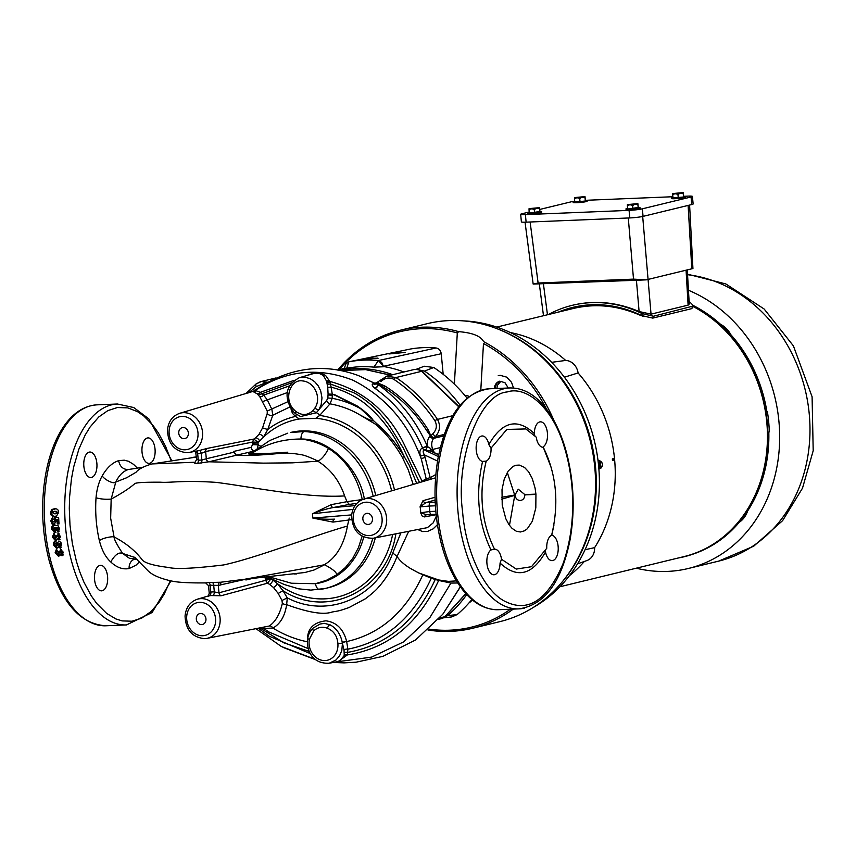 <?xml version="1.0" encoding="UTF-8"?>
<svg xmlns="http://www.w3.org/2000/svg" width="856" height="856" viewBox="0 0 856 856"><rect width="100%" height="100%" fill="white"/><g stroke="black" fill="none" stroke-linecap="round" stroke-linejoin="round"><path stroke-width="1.28" d="M58.112 528.462L55.897 527.617L56.87 529.639L54.517 532.657L51.381 528.302L52.002 526.365L53.329 525.381L58.101 525.755L59.578 528.826L58.015 532.314A112.222 59.011 -100.5 0 1 57.48 529.811L58.112 528.462M57.587 527.917L55.897 527.617M54.752 525.06L52.847 526.536L52.494 528.976L55.94 532.282M58.679 527.66L59.31 528.591L58.572 529.511L59.011 531.587M54.377 527.703L55.993 527.713M56.475 528.366L55.287 529.96M54.196 530.26L55.437 528.976L54.024 527.778L52.783 529.136L54.196 530.26L55.79 529.885M55.437 528.976L56.528 528.708M55.597 532.314L54.517 532.657L55.447 532.507M52.494 528.976L51.413 529.254M59.31 528.591L58.219 528.858M58.572 529.511L57.48 529.811M54.709 516.361C51.938 516.478 50.525 515.259 50.45 512.712L51.67 509.555L54.538 508.721C57.224 508.603 58.583 509.844 58.625 512.444L56.539 516.018L54.549 516.361M56.068 508.828L55.533 508.742M53.553 521.978L54.838 520.619L54.377 517.142A4303.433 366.507 5.5 0 0 58.668 517.773A110.552 57.106 87.7 0 0 59.032 523.893L57.277 523.968A110.552 57.106 -92.3 0 1 57.01 519.827L55.811 519.656L56.25 521.325L53.939 524.546L52.12 524.086L50.761 520.865L52.762 516.864A111.868 57.534 80.4 0 0 53.126 519.464L52.098 520.79L53.553 521.978L54.87 521.818L53.949 521.925M57.331 551.446L56.421 552.741L57.866 553.864L58.443 551.81L60.048 551.874L61.268 553.308L61.857 552.355L60.551 551.317A114.008 52.89 -81.5 0 1 60.455 548.953L63.226 552.355L61.953 555.737L60.006 554.538L58.55 556.336L55.094 552.848L56.528 548.974A112.446 61.332 79.2 0 0 57.331 551.446L57.791 550.986M61.268 553.308L62.285 552.559M62.863 555.448L61.953 555.737L63.258 554.913M59.92 555.341L58.55 556.336L59.867 555.501M57.866 553.864L59.535 552.912M61.686 544.47L60.209 548.086L58.326 546.995L56.667 548.525L53.543 545.005L53.489 542.758L54.656 541.292L57.555 542.597L59.043 541.292L60.83 542.297L61.686 544.47M54.666 535.642L53.65 536.969L54.998 538.114L55.747 536.027L57.331 536.091L58.433 537.547L59.096 536.584L57.887 535.514L57.973 533.106L60.466 536.573L58.925 540.029L57.085 538.809L55.49 540.639L52.312 537.076L54.056 533.128A112.521 59.588 78.8 0 0 54.666 535.642L55.512 535.321M54.998 538.114L56.571 537.557M58.433 537.547L60.166 536.156L59.503 537.108L60.166 536.156L58.968 535.118L57.887 535.514M171.136 460.646L165.55 446.286L158.274 432.783L152.593 424.876L143.776 415.963L137.484 411.64L127.854 407.895L117.422 407.52L107.845 410.613L98.772 416.968L90.083 427.026L85.183 435.019L78.88 449.143L73.712 466.841L71.455 478.825L69.614 496.694L69.293 508.464L69.978 524.953L72.353 543.496L76.387 561.258L79.736 571.755L83.899 582.091L91.25 595.819L96.739 603.512L106.679 613.431L115.945 618.963L122.119 620.9L131.963 621.221L141.582 618.192L151.084 611.505L159.152 602.207L164.181 594.128L170.28 580.764M155.032 449.068A12.754 6.591 -92.3 0 1 149.051 463.396A12.754 6.591 -92.3 0 1 142.043 452.225A12.754 6.591 -92.3 0 1 148.013 437.898A12.754 6.591 -92.3 0 1 155.032 449.068M96.856 463.203A12.754 6.591 -92.3 0 1 90.875 477.53A12.754 6.591 -92.3 0 1 83.867 466.36A12.754 6.591 -92.3 0 1 89.837 452.032A12.754 6.591 -92.3 0 1 96.856 463.203M107.567 576.516A12.754 6.591 -92.3 0 1 101.586 590.833A12.754 6.591 -92.3 0 1 94.577 579.673A12.754 6.591 -92.3 0 1 100.548 565.345A12.754 6.591 -92.3 0 1 107.567 576.516M135.205 559.032L129.406 558.283L122.611 553.425C116.758 544.384 113.912 538.884 114.062 536.915L110.659 518.212L111.162 499.091C105.705 499.551 100.655 499.112 96.032 497.775C96.824 488.915 98.943 481.511 102.388 475.594C102.014 477.841 113.591 485.052 115.806 482.024L126.752 477.712L136.008 472.277C138.511 469.099 143.851 466.317 152.015 463.931L194.654 462.251C193.445 462.914 194.387 463.299 197.479 463.396L208.864 461.791L263.637 463.128L292.281 462.85L317.833 461.202C330.534 469.109 339.468 480.676 344.626 495.902L346.969 501.691L331.112 504.666L312.44 513.771L312.847 518.073L332.995 522.085L351.666 519.635M392.615 534.572A91.121 77.618 76.3 0 1 277.515 583.76L282.962 590.704L278.2 593.443L273.439 587.462A3.745 1.081 133.9 0 0 277.515 583.76L272.936 580.154A26.194 19.795 -115.8 0 0 270.86 578.988L267.479 583.214L221.062 595.755L212.769 595.605A20.705 17.634 -103.7 0 0 209.677 595.723A3.285 1.712 81.8 0 0 210.747 592.106L210.095 585.215L208.982 585.836M207.623 596.183C208.254 596.418 208.789 595.391 209.228 593.101L208.522 585.665L205.675 582.904C189.123 583.064 177.759 582.433 171.585 581.01C159.826 578.453 151.812 574.879 147.532 570.278L134.574 557.202M221.062 595.755A3.285 2.739 75 0 1 218.986 592.791L218.291 585.408L210.095 585.215A3.082 1.584 88.6 0 0 208.693 582.54L206.178 582.872M271.352 578.795A91.121 77.618 76.3 0 0 272.936 580.154A3.745 1.573 -57.8 0 1 269.469 584.338A22.738 16.767 -117.2 0 0 267.479 583.214L265.574 580.325L218.986 592.791L214.332 591.956A23.989 20.426 76.3 0 0 210.747 592.106L209.677 593.176M348.788 519.956L347.45 526.012C341.576 558.583 323.418 564.318 324.574 564.757L244.559 579.287L220.613 582.24L208.693 582.54M245.897 579.095L245.907 579.983L245.833 579.202L218.291 585.408A3.082 2.589 84.2 0 1 220.57 582.24M270.785 578.528A89.719 73.06 -114.9 0 0 270.86 578.988L265.574 580.325L265.403 579.287A3.745 0.706 -9.2 0 1 270.218 578.271M295.149 573.884L294.057 574.012M294.806 573.927L296.668 573.916M362.12 536.273L358.418 547.68L352.758 558.347L345.428 567.496L336.665 574.825C336.793 572.439 332.759 569.08 324.574 564.757L314.024 570.021L304.982 572.482L243.125 579.491M336.665 574.825L326.521 580.25L315.457 583.706L291.425 583.225L267.875 576.505M363.736 537.087A73.188 62.338 76.3 0 1 315.457 583.706A6.698 3.499 82 0 0 319.791 589.506A6.698 3.499 82 0 0 319.973 589.474A79.886 68.041 76.3 0 0 325.548 588.404L328.19 587.762A79.886 68.041 -103.7 0 0 375.335 537.868M265.403 579.287A17.323 9.33 -92.2 0 0 265.135 577.853A3.745 0.974 168 0 1 267.307 576.976M395.846 533.962C387.18 590.019 328.073 619.723 282.972 590.704L287.284 597.884L281.977 600.484L282.352 603.352C279.837 614.233 275.461 621.788 269.244 626.025L206.852 638.394A20.17 17.184 76.3 0 1 204.691 638.64M400.811 533.02L392.765 552.997C376.79 598.376 327.302 618.877 287.284 597.884L286.653 604.657A3.745 1.263 11.2 0 1 282.352 603.352M344.626 495.902C306.02 498.385 249.492 486.454 215.894 482.356C182.596 480.12 170.547 482.945 160.575 482.206C144.953 482.11 136.382 482.57 134.852 483.587C129.652 488.177 121.755 493.345 111.162 499.091L115.806 482.024C118.92 475.422 123.071 471.26 128.25 469.548L142.631 467.258M362.249 499.647A3.146 1.626 87.7 0 0 362.249 499.572L346.958 501.637M362.452 499.562L362.249 499.572C357.498 477.027 346.231 459.95 328.437 448.341A13.396 5.307 -58.2 0 1 317.833 461.202C318.935 461.341 304.832 454.771 300.798 454.686C295.149 453.541 288.996 453.038 282.33 453.188C249.535 456.28 241.809 455.392 236.01 455.339L233.731 451.433L236.406 455.232L254.072 451.091M199.223 450.556A3.285 1.712 -98.2 0 1 201.235 453.413L205.633 451.529L206.317 458.784A3.082 2.579 -103.5 0 0 209.131 461.737A6.463 0.674 -4.3 0 1 208.864 461.791A3.082 2.45 77.8 0 1 206.178 458.805L201.866 460.036A3.082 1.594 -92 0 1 201.01 463.235M195.093 462.187L195.093 462.187A3.082 2.664 75.5 0 1 194.633 462.261A3.082 2.664 -104.2 0 0 195.093 462.187L196.591 459.512L195.585 451.251M196.998 459.084L198.282 460.196A3.082 1.594 -93.3 0 1 197.479 463.396M152.015 463.931L196.366 457.061M233.806 452.214L206.178 458.805M233.731 451.433L251.204 447.335A3.745 3.146 -103.2 0 0 254.307 450.919M260.812 446.276L258.202 444.82L257.196 448.854M252.541 444.649A17.323 9.33 -92.2 0 0 252.531 443.13L257.956 442.98A18.779 9.684 77.2 0 1 258.202 444.82L252.541 444.649L251.204 447.335M251.236 452.995L250.262 453.231C247.94 453.755 247.973 454.055 250.348 454.108L283.892 452.899C259.336 455.103 243.511 455.884 236.406 455.232M199.063 450.577L207.141 448.426A3.285 2.75 -101.3 0 0 205.633 451.529L252.499 442.081L253.847 439.064A22.738 17.505 -84.8 0 0 255.548 437.865A3.745 1.915 -128.4 0 1 259.7 441A91.121 77.618 76.3 0 0 257.956 442.98L257.934 442.242A26.194 20.533 -86.9 0 0 259.7 441L263.712 436.902L267.746 429.519L272.786 415.235L271.866 409.35L267.211 399.699L263.584 395.119L260.256 392.348L256.126 390.743L253.29 391.631M296.144 414.186A3.349 1.53 -49.4 0 1 295.523 416.433L299.311 418.98L315.821 418.306A91.121 77.618 76.3 0 1 391.631 490.83M413.213 484.432L408.162 469.57L402.395 457.489C395.151 444.692 386.302 433.692 375.87 424.469L359.156 414.465C350.329 409.318 340.624 405.776 330.031 403.85L319.641 415.449L315.821 418.306M416.712 483.394L409.179 465.247L404.192 456.558C396.681 444.05 387.661 433.19 377.143 423.988C378.844 426.181 378.427 426.341 375.87 424.469M404.192 456.558L402.395 457.489M377.143 423.988L358.183 406.482L335.124 394.905L332.289 394.209L330.577 384.055M404.053 456.13L400.448 448.737C391.823 431.039 380.032 416.016 365.073 403.636C354.898 395.889 343.684 390.411 331.433 387.233L327.741 387.297L328.083 394.038L332.278 394.209L334.953 395.237L358.097 406.611L362.644 409.874C352.993 404.16 342.839 400.298 332.192 398.308L332.289 394.209M359.156 414.465C367.32 419.012 372.082 421.141 373.441 420.82C372.381 418.573 368.786 414.914 362.644 409.874M328.083 394.038L327.837 397.997L326.703 400.394L316.303 412.763A3.349 1.22 -133 0 1 319.641 415.449A94.321 80.336 76.3 0 1 394.509 489.974M327.837 397.997L332.192 398.308L330.031 403.85A3.349 2.161 43.9 0 1 326.703 400.394M318.924 409.703A3.349 1.359 -147.6 0 1 314.901 408.023L312.921 410.602L316.303 412.763L300.595 416.53L295.245 413.512L292.367 410.687C283.507 396.253 285.786 385.275 299.204 377.753L305.357 377.282L310.257 378.737L314.644 381.68L318.197 385.821L320.679 390.839L321.995 397.922L321.128 404.813L318.924 409.703M255.548 437.865L259.026 434.313L262.567 427.925L267.746 429.519A94.321 80.336 76.3 0 1 295.523 416.433L292.388 413.266L291.008 408.954M292.891 410.762L293.191 408.911C283.464 397.826 290.976 379.09 302.157 380.877C315.136 381.84 321.631 398.436 314.901 408.023M419.547 482.549L403.24 448.009L389.587 425.924C383.82 418.092 379.379 412.699 376.255 409.757C373.312 405.947 359.873 395.515 353.293 392.54L330.577 384.044L329.935 382.332A3.349 2.054 -17.5 0 1 326.842 382.514L327.741 387.297M326.842 382.514L326.318 380.738A3.349 2.215 158 0 0 329.143 380.492L325.708 375.624L321.214 373.088L313.81 373.066L306.009 375.741M299.204 377.753L313.061 373.687L318.828 373.227L323.365 375.463L326.318 380.738M329.935 382.332L329.528 381.348L326.585 381.551M329.143 380.492L329.528 381.348C363.725 390.454 388.87 412.014 404.974 446.04L422.072 481.179L420.981 482.131M422.372 481.714L422.072 481.179M426.513 480.494A3.146 1.883 64.1 0 1 425.635 479.039L422.094 481.222M427.315 480.248L426.224 478.814L430.172 477.68A3.371 2.129 -123.6 0 1 430.268 477.937L430.515 479.296M440.316 447.592L432.836 449.411A10.047 8.56 76.3 0 1 433.628 438.368L433.971 437.908L430.29 435.683L426.663 430.493C415.16 412.485 400.94 398.147 383.98 387.479L379.058 384.044L378.234 381.733L377.453 382.471A3.349 1.434 36.6 0 0 378.299 384.74A3.766 1.883 5.4 0 0 378.48 384.815A4.013 1.519 -55.4 0 1 375.26 388.528C395.836 403.24 411.608 423.035 422.575 447.902A3.349 2.397 -100.7 0 0 424.202 449.86L424.169 449.871A3.349 2.397 79.4 0 1 422.554 447.923C419.986 449.1 419.28 451.829 420.446 456.098A134.328 101.308 80 0 1 421.205 458.634L426.224 478.814M435.565 477.841L434.581 478.097M438.358 456.548L424.169 449.871C422.81 450.524 422.864 452.182 424.351 454.846L420.446 456.098M438.743 454.579L430.75 451.144A3.349 0.835 94.6 0 1 430.408 448.416L433.981 451.882A3.349 1.177 -40.9 0 0 433.874 452.289M438.679 454.878L430.75 451.144L425.154 449.999A3.349 1.466 -70.9 0 0 427.326 446.458L430.408 448.416M422.575 447.913L427.315 446.458A30.313 28.762 76.4 0 1 427.198 445.987L422.554 447.923M379.572 380.439L380.899 381.583C384.965 377.817 389.287 377.068 393.835 379.336C409.853 389.983 423.538 403.775 434.901 420.713C437.341 425.507 436.635 429.883 432.772 433.853L435.308 436.603L444.243 434.441M432.772 433.853A4170.068 1939.247 134.6 0 0 430.825 435.747L428.032 429.53A3.349 0.653 -32.4 0 0 426.663 430.493M376.512 384.034L373.034 383.723C371.504 384.376 372.135 385.906 374.928 388.292A4.013 1.712 126.6 0 0 378.299 384.74L376.833 383.381M377.453 382.471L375.292 384.141A4.013 3.531 -100.5 0 1 373.034 383.723M376.191 383.766L374.789 383.21A4.013 2.29 -63 0 1 374.671 383.221M287.68 401.785L267.254 411.062L259.807 396.799L257.153 393.814L253.109 391.599A3.745 3.627 86.5 0 0 254.671 390.785C285.562 370.306 318.357 366.796 353.068 380.246C385.382 396.799 408.055 422.864 421.099 458.431M262.567 427.925L267.222 413.502A3.745 2.418 -158.2 0 0 272.786 415.235L289.788 407.007M252.531 443.13L252.499 442.081L257.934 442.242L253.847 439.064L207.141 448.426M196.324 451.915L197.65 453.552A3.285 1.659 93.4 0 0 196.837 451.016M191.947 457.446A5.361 3.424 -102.5 0 0 191.84 457.468L196.356 456.933M191.263 457.596L191.84 457.468A5.361 3.424 -102.5 0 0 191.733 457.489M373.665 382.643L374.789 383.21L377.368 382.579M245.854 393.674L256.051 383.98A3.349 1.584 49.7 0 1 256.404 383.809L261.305 381.541L267.35 382.193M254.542 388.228A3.563 1.926 69 0 0 254.5 388.036A141.861 119.968 80.4 0 1 256.308 386.57L262.91 383.927A3.349 2.782 -51 0 1 265.97 382.386L266.248 382.857L265.97 382.386M262.91 383.927L265.167 383.424M267.222 413.502L267.254 411.062M259.026 434.313A3.745 1.53 -142.4 0 1 263.712 436.902A91.121 77.618 76.3 0 1 299.311 418.98M199.758 450.459L189.272 452.45A20.17 17.184 76.3 0 1 187.122 452.706M253.975 390.978L254.339 390.347A3.863 3.167 60 0 0 254.435 390.111L254.264 390.604M248.508 392.883L254.5 388.036M184.094 438.668A5.607 4.783 76.3 0 1 178.829 433.767A5.607 4.783 76.3 0 1 182.242 427.647A5.607 4.783 76.3 0 1 183.045 427.529A5.607 4.783 76.3 0 1 188.309 432.43A5.607 4.783 76.3 0 1 184.896 438.55A5.607 4.783 76.3 0 1 184.094 438.668M358.504 375.613L358.696 375.688C322.851 362.366 287.744 367.566 253.355 391.278L179.76 413.288A20.17 17.184 76.3 0 1 183.334 412.688A20.17 17.184 76.3 0 1 202.337 430.729A20.17 17.184 76.3 0 1 189.272 452.45L186.983 452.717C174.581 451.39 168.086 443.857 167.476 430.108C168.311 421.559 172.398 415.952 179.76 413.288M209.131 461.737L236.01 455.339M250.262 453.231A6.698 5.703 -103.7 0 0 250.883 453.166M251.215 453.091L251.718 452.706L250.969 453.38L251.696 453.434A6.698 4.152 -91.4 0 1 250.348 454.108M283.892 452.899L282.33 453.188M375.784 495.538A79.886 68.041 -103.7 0 0 290.462 432.505L304.19 431.563A6.698 3.403 92.5 0 0 300.98 439.032C282.491 439.021 266.066 443.825 251.696 453.434C262.182 453.744 274.07 453.327 287.359 452.193M57.085 538.809L58.144 538.338L59.984 539.537M55.982 536.84L57.052 536.412L56.068 537.664M56.817 535.61L57.052 536.412M54.131 533.427L53.393 536.648L56.55 540.136M59.011 533.588A112.072 54.238 99.4 0 0 58.968 535.118M56.55 549.017L56.111 552.12L59.556 555.533M58.754 552.623L59.77 551.885L58.871 553.104M59.471 551.093L59.77 551.885M60.551 551.317L61.578 550.601L62.873 551.628M61.525 549.413L61.578 550.601M54.838 520.619L55.94 520.512L54.656 521.839M55.458 517.302A110.713 56.464 97.3 0 0 55.308 519.26L55.747 519.806L54.645 519.902M55.747 519.806L55.94 520.512M55.811 519.656L58.112 519.731A108.412 56.004 87.7 0 0 58.368 523.786L59.021 523.765M52.847 517.463L51.884 519.635L52.088 522.181L53.265 523.936L54.902 524.364M55.308 519.26L54.206 519.346M57.01 519.827L58.112 519.731M58.368 523.786L57.277 523.968M60.006 554.538L61.011 553.779L62.959 554.945M51.67 509.555L52.772 509.662L51.563 512.755L50.45 512.712M51.563 512.755C51.713 515.323 53.136 516.51 55.811 516.329M55.64 508.839L52.772 509.662M55.661 511.374L58.272 512.466L54.538 513.793C56.903 513.354 57.78 512.894 57.159 512.423L54.549 511.3L51.959 512.648L55.64 513.814M58.272 512.466L57.159 512.423M56.496 511.374L54.549 511.3M59.085 541.185L57.555 542.597M58.326 546.995L59.364 546.374L61.247 547.433M55.062 541.195L54.591 544.416L57.705 547.872M58.315 544.202L56.282 546.01L54.891 544.908L55.266 543.806L56.924 543.111L58.315 544.202L57.331 545.411M58.572 544.769L59.299 543.656L58.572 544.769L59.631 545.711L60.369 544.651L59.299 543.656L60.348 543.1L59.62 544.191L60.348 543.1L61.418 544.074L60.68 545.111M57.962 545.261L56.282 546.01M56.924 543.111L55.865 543.667L57.266 544.78M59.631 545.711L61.418 544.074M134.991 557.502L122.611 553.425C118.909 551.874 114.95 554.709 110.756 561.943C105.577 557.267 101.789 550.151 99.371 540.618C103.64 537.333 114.094 536.284 114.062 536.915C125.682 542.971 134.906 550.387 141.721 559.193C143.808 562.788 152.775 565.548 168.611 567.464C175.662 569.347 194.023 568.502 223.694 564.939C256.222 557.898 309.733 536.958 347.45 526.012M334.247 519.175A3.349 1.733 -96.9 0 0 332.995 522.085M351.656 514.895L312.847 518.073C320.508 519.121 327.73 519.474 334.493 519.143L334.354 519.153M331.112 504.666A3.146 1.605 -100 0 0 333.048 507.576C326.478 508.849 319.609 510.914 312.44 513.771L353.004 509.395M346.969 501.691L349.334 504.409L333.048 507.576L355.005 505.629M364.442 499.487C359.477 468.082 328.255 438.336 300.98 439.032C310.589 440.134 319.737 443.237 328.437 448.33M408.612 531.533L397.088 556.432C399.485 560.466 404 564.511 410.623 568.555L418.702 572.953L438.593 579.951A6.698 2.268 -75.4 0 0 438.4 580.389L450.952 583.075L457.8 582.979M438.593 579.951L448.319 581.374L456.494 580.903M418.702 572.953L431.274 578.282L438.4 580.389M437.416 524.696L433.115 528.869L427.7 531.351L422.575 531.565L418.167 529.704M436.293 516.243L433.147 522.909L427.411 527.628L373.366 538.242A20.17 17.184 76.3 0 1 371.215 538.499M338.206 661.517L347.365 654.915L347.868 649.169L346.669 641.572A19.239 7.49 -114.7 0 0 346.594 641.272C343.449 629.096 336.558 622.28 325.922 620.825C312.815 622.387 306.683 629.385 307.539 641.84C295.438 639.357 283.892 634.778 272.882 628.069C280.297 623.928 284.887 616.127 286.653 604.657C308.428 612.575 323.525 615.036 331.957 612.051C339.725 610.617 337.788 611.409 349.141 607.503L365.287 598.836C371.729 594 376.084 590.169 378.341 587.355C386.709 578.164 393.204 566.501 397.077 556.432L392.765 552.997M344.251 655.418L339.853 661.207L329.207 663.24L336.023 659.976L339.629 655.717L341.822 650.442L342.443 643.273L344.026 650.143L344.251 655.418A3.349 2.782 10.1 0 1 347.365 654.915C388.153 648.473 418.584 623.66 438.668 580.475M319.962 624.056L324.37 623.371L329.913 624.741C336.526 628.25 340.667 634.264 342.346 642.781A3.349 1.177 164 0 1 346.594 641.272M329.913 624.741A3.349 1.487 112.4 0 0 327.463 628.272C322.284 626.346 317.672 627.223 313.649 630.926A3.349 1.562 -134.7 0 1 312.996 628.133C309.925 631.375 308.181 634.778 307.764 638.33A3.349 0.813 10.3 0 0 309.358 639.346A16.788 14.306 76.3 0 0 322.659 660.425A16.788 14.306 76.3 0 0 337.906 643.712L342.411 643.102A3.349 1.22 -15.6 0 1 346.669 641.572C380.588 633.911 405.958 611.698 422.789 574.922M312.996 628.133L320.208 623.981M330.577 384.044L327.238 384.216M349.216 518.083L348.799 519.87M273.439 587.462L269.469 584.338M209.677 595.723L208.169 596.279M207.89 596.086L197.329 599.221A20.17 17.184 76.3 0 1 200.914 598.633A20.17 17.184 76.3 0 1 219.906 616.673A20.17 17.184 76.3 0 1 206.852 638.394L204.563 638.662C192.161 637.335 185.656 629.791 185.056 616.042C185.88 607.503 189.979 601.896 197.329 599.221M281.977 600.484L278.2 593.443M201.674 624.602A5.607 4.783 76.3 0 1 196.399 619.701A5.607 4.783 76.3 0 1 199.823 613.581A5.607 4.783 76.3 0 1 200.614 613.474A5.607 4.783 76.3 0 1 205.879 618.374A5.607 4.783 76.3 0 1 202.465 624.495A5.607 4.783 76.3 0 1 201.674 624.602M262.054 627.865L263.766 628.465L272.882 628.069A3.745 2.739 -117.1 0 0 269.244 626.025M212.224 582.412A3.082 1.594 87.3 0 1 213.679 585.087L214.332 591.956A3.285 1.659 -86.6 0 1 212.769 595.605M378.94 383.456L384.825 385.981A136.5 116.256 76.3 0 1 428.032 429.53M426.684 514.745A3.349 2.825 -100.6 0 0 424.523 516.917L436.731 514.584M424.523 516.917L422.308 516.2L420.745 513.044A12.423 2.953 -99.1 0 1 420.638 512.755L420.885 512.894A3.349 1.894 -16.8 0 0 420.745 513.044M435.051 497.272L422.982 500.696L420.135 506.559A13.589 2.557 91.8 0 0 420.093 506.902L429.209 506.057A28.537 24.31 76.3 0 1 429.733 511.514L420.638 512.755A21.849 18.607 -103.7 0 0 420.093 506.902L425.839 502.675L430.557 502.333A3.349 1.733 87.7 0 0 429.209 506.057L435.394 505.8M435.8 511.267L429.733 511.514A3.349 1.733 -92.3 0 0 431.574 514.445L436.089 514.263L431.702 514.424A3.349 1.733 -92.3 0 1 431.574 514.445L426.63 514.756L420.885 512.894M386.677 376.18L395.964 377.55A3.349 1.295 123.5 0 0 393.835 379.336M377.956 381.787L386.901 376.116L413.362 369.696A13.396 11.406 76.3 0 1 421.687 371.301L395.964 377.55C412.164 388.324 426.01 402.277 437.491 419.408C440.776 425.635 440.059 431.37 435.308 436.603A4429.19 1342.069 -44.8 0 0 433.971 437.908M434.57 452.621L433.981 451.882A128.571 109.504 76.3 0 0 432.836 449.411L432.002 449.668A3.349 1.338 -69.2 0 0 432.408 451.615M368.187 524.461A5.607 4.783 76.3 0 1 362.923 519.56A5.607 4.783 76.3 0 1 366.336 513.44A5.607 4.783 76.3 0 1 367.138 513.322A5.607 4.783 76.3 0 1 372.403 518.222A5.607 4.783 76.3 0 1 368.99 524.343A5.607 4.783 76.3 0 1 368.187 524.461M422.982 500.696A3.349 2.814 -106.1 0 0 425.839 502.675L435.126 500M462.593 511.556C465.268 549.648 484.015 592.48 506.431 602.025C528.676 612.436 547.487 599.788 562.884 564.093C576.088 526.879 575.457 482.955 564.232 446.821C552.837 407.702 526.408 385.478 507.127 391.973C479.628 393.867 455.21 459.437 462.593 511.556M501.53 559.278L500.054 563.045A12.754 6.591 -92.3 0 1 493.966 574.772A12.754 6.591 -92.3 0 1 487.021 564.243A12.754 6.591 -92.3 0 1 490.959 549.959L494.543 549.21A12.754 6.591 -92.3 0 1 494.64 549.21A12.754 6.591 -92.3 0 1 501.53 559.278L516.275 569.08L531.48 566.715L546.759 548.279A12.754 6.591 -92.3 0 1 551.585 535.353L551.767 535.182A12.754 6.591 -92.3 0 1 558.123 546.31A12.754 6.591 -92.3 0 1 552.141 560.637A12.754 6.591 -92.3 0 1 545.507 552.002L545.443 550.9M483.437 461.459L482.581 461.427A12.754 6.591 -92.3 0 1 476.139 448.33A12.754 6.591 -92.3 0 1 482.217 435.971A12.754 6.591 -92.3 0 1 488.851 444.585L491.023 448.159A12.754 6.591 -92.3 0 1 486.197 461.117L482.581 461.427C475.348 493.377 478.14 522.888 490.959 549.959M534.829 435.618L534.315 433.543A12.754 6.591 -92.3 0 1 540.393 421.837A12.754 6.591 -92.3 0 1 547.412 433.008A12.754 6.591 -92.3 0 1 543.41 446.639L543.26 447.249A12.754 6.591 -92.3 0 1 543.153 447.26A12.754 6.591 -92.3 0 1 536.263 437.17L525.841 428.931L506.838 429.434L491.023 448.159M551.692 468.799L543.26 447.249C556.486 474.085 559.257 503.456 551.585 535.353M486.197 461.117C478.536 493.024 481.307 522.395 494.543 549.21M535.931 494.126L535.813 507.886L532.379 521.165L527.317 528.762L524.546 530.795L520.373 531.993L516.286 531.223L512.016 528.323L508.988 524.675L505.821 518.736L502.226 505.147L502.012 489.611L504.248 479.146L508.186 471.078L512.979 466.434L515.793 465.268L519.292 465.086L524.525 467.419L528.708 471.913L532.282 478.6L535.054 487.995L535.931 494.126L524.824 494.586A5.757 4.901 76.5 0 1 524.846 494.875L535.963 494.426M501.648 497.283L514.97 494.982A5.757 4.901 -103.5 0 0 515.012 495.282C515.665 498.577 517.399 500.321 520.213 500.514L521.037 500.396M520.213 500.514C523.112 500.086 524.664 498.213 524.846 494.875M507.298 472.437L514.766 495.292L509.47 525.359M514.97 494.982L518.287 489.215L524.824 494.586M443.355 617.797L447.624 615.603L457.125 614.587A148.516 126.495 -103.7 0 0 471.902 599.521M447.624 615.603A147.532 125.661 -103.7 0 0 466.766 594.62M442.231 617.989L451.786 616.919L457.125 614.587M460.089 405.156A147.532 125.661 -103.7 0 0 424.512 371.087L433.767 367.492L424.255 366.24L415.995 369.396M467.044 398.104A148.516 126.495 -103.7 0 0 433.767 367.492M344.198 368.326L344.026 368.38A129.577 110.36 -103.7 0 0 338.12 370.134M392.744 374.703A128.593 109.525 -103.7 0 0 339.885 370.445M403.914 371.986A129.577 110.36 -103.7 0 0 384.654 366.71L373.901 367.149A129.17 110.017 -103.7 0 0 346.734 368.262L344.775 368.251M462.743 609.461L464.669 607.546M346.734 368.262L348.852 361.831L345.985 363.747L344.155 368.583M346.038 363.693L348.884 361.788L410.099 349.098M382.557 366.7L383.36 366.165L378.48 360.622A134.884 114.886 -103.7 0 0 348.852 361.831L349.045 361.756A134.927 114.918 -103.7 0 1 378.416 360.547L436.111 347.985A132.883 113.185 -103.7 0 0 410.356 349.034M373.901 367.149L378.416 360.547M465.311 395.397A94.053 80.1 -103.7 0 0 464.412 394.916M443.183 374.329L441.236 353.731C440.701 350.436 438.989 348.52 436.111 347.985M383.499 366.518L381.712 362.43L378.577 360.569M405.241 352.415L388.945 353.967L398.361 352.415L405.402 352.565M377.935 358.108L361.542 359.67L371.001 358.108L378.085 358.257M424.512 371.087L416.251 369.407M513.268 609.098A153.342 130.604 76.3 0 1 472.501 628.293L499.776 621.659A153.342 130.604 -103.7 0 0 593.09 454.483A153.342 130.604 -103.7 0 0 449.197 320.583A153.342 130.604 -103.7 0 0 427.358 323.643L400.084 330.277A153.342 130.604 76.3 0 1 458.73 331.647C472.555 332.781 480.847 336.108 483.587 341.63A153.342 130.604 76.3 0 1 554.174 421.077M472.501 628.293A153.342 130.604 76.3 0 1 450.673 631.353A153.342 130.604 76.3 0 1 428.032 630.037M337.66 370.06A153.342 130.604 76.3 0 1 400.084 330.277M338.944 369.867A152.004 129.47 76.3 0 1 457.307 332.952L458.73 331.647M480.794 390.293L483.48 343.524A152.004 129.47 76.3 0 1 546.577 409.2M510.422 609.215A152.004 129.47 76.3 0 1 429.027 629.128M454.375 384.162L457.307 332.952M494.276 388.581A9.041 7.704 76.3 0 1 499.904 381.145M469.024 602.881A15.943 13.578 -103.7 0 0 472.309 599.863M469.163 396.414A15.943 13.578 -103.7 0 0 464.776 395.354M500.792 381.38L497.379 385.339L496.897 388.474M508.261 388.003L505.115 382.867L500.856 381.38L496.694 383.338L494.736 388.56M513.536 388.014L511.535 382.332L506.602 377.111L500.289 375.356L498.245 375.634M558.305 312.13A132.552 112.906 76.3 0 1 641.658 315.586L652.764 318.111L691.734 308.642L693.649 305.934L689.893 302.072A134.681 114.715 76.3 0 0 689.123 301.697M548.396 314.537A134.681 114.715 76.3 0 1 572.204 305.335A134.681 114.715 76.3 0 1 642.268 313.649L653.481 316.239L693.649 305.934M687.272 269.972L689.262 304.019L688.106 305.132L651.042 314.141L639.1 311.541C617.026 302.125 594.995 299.996 572.985 305.143L572.589 305.239M628.283 217.991L633.515 279.12L538.114 283.026L533.16 284.064L636.425 280.265L639.1 311.541M633.515 279.12L646.269 279.859L636.425 280.265M646.269 279.859L692.932 268.527L689.604 205.066M691.766 204.541A9.726 0.856 -5.4 0 0 693.135 203.974L692.418 196.409A9.726 0.856 174.6 0 1 691.06 196.987L691.766 204.541L643.059 216.375L642.353 208.821A9.726 0.856 174.6 0 1 629.074 210.373L525.402 214.61A9.726 0.856 174.6 0 1 520.673 214.321A9.726 0.856 174.6 0 1 522.032 213.754L529.222 211.999M520.673 214.321L521.39 221.886A9.726 0.856 -5.4 0 0 526.119 222.164L629.791 217.927A9.726 0.856 -5.4 0 0 643.059 216.375M574.708 201.214A9.726 0.856 174.6 0 0 570.738 201.92L539.772 209.442M672.944 197.319A7.041 0.621 174.6 0 0 671.318 197.875A7.041 0.621 174.6 0 0 674.742 198.078A7.041 0.621 174.6 0 0 681.825 197.426A7.041 0.621 174.6 0 0 685.346 196.548A7.041 0.621 174.6 0 0 683.644 196.302L687.689 196.131A9.726 0.856 174.6 0 1 692.418 196.409M642.353 208.821L691.06 196.987M672.891 196.73L585.418 200.315A7.041 0.621 174.6 0 1 587.12 200.571A7.041 0.621 174.6 0 1 583.599 201.449A7.041 0.621 174.6 0 1 576.527 202.102A7.041 0.621 174.6 0 1 573.103 201.898A7.041 0.621 174.6 0 1 574.718 201.342M627.352 204.83L637.795 203.621L638.308 207.484L627.662 209.014L627.373 205.964A5.136 4.376 76.3 0 1 629.898 204.851A5.136 4.376 76.3 0 1 632.616 205.75L632.905 208.789M627.427 204.584L637.795 203.621M638.223 208.029L637.934 204.991A5.136 4.483 93.7 0 0 635.184 204.359A5.136 4.483 93.7 0 0 632.616 205.75M637.934 204.991L637.774 203.803L627.405 204.766L627.373 205.964M638.105 206.317L637.88 203.899M638.148 206.317L637.902 203.717M637.774 203.803L627.405 204.766M638.287 207.345A7.041 0.621 174.6 0 1 639.988 207.58A7.041 0.621 174.6 0 1 636.468 208.457A7.041 0.621 174.6 0 1 629.395 209.121A7.041 0.621 174.6 0 1 625.971 208.907A7.041 0.621 174.6 0 1 627.598 208.35M625.971 208.907L626.036 209.527A7.041 0.621 -5.4 0 0 629.46 209.741A7.041 0.621 -5.4 0 0 636.532 209.078A7.041 0.621 -5.4 0 0 640.053 208.211L639.988 207.58M672.698 193.798L683.142 192.589L683.655 196.441L683.57 196.998L673.009 197.971L672.72 194.933A5.136 4.376 76.3 0 1 675.245 193.82A5.136 4.376 76.3 0 1 677.963 194.719L678.252 197.757M672.773 193.552L683.142 192.589M683.57 196.998L683.291 193.948A5.136 4.483 93.7 0 0 680.531 193.328A5.136 4.483 93.7 0 0 677.963 194.719M683.291 193.948L683.12 192.771L672.752 193.734L672.72 194.933M683.452 195.286L683.227 192.868M683.12 192.771L672.752 193.734M683.505 195.275L683.259 192.686M671.318 197.875L671.382 198.496A7.041 0.621 -5.4 0 0 674.806 198.71A7.041 0.621 -5.4 0 0 681.879 198.046A7.041 0.621 -5.4 0 0 685.399 197.169L685.346 196.548M527.628 212.941L527.692 213.572A7.041 0.621 -5.4 0 0 531.116 213.775A7.041 0.621 -5.4 0 0 538.189 213.112A7.041 0.621 -5.4 0 0 541.709 212.245L541.655 211.614A7.041 0.621 174.6 0 1 538.135 212.491A7.041 0.621 174.6 0 1 531.052 213.155A7.041 0.621 174.6 0 1 527.628 212.941A7.041 0.621 174.6 0 1 529.254 212.384M573.103 201.898L573.156 202.519A7.041 0.621 -5.4 0 0 576.58 202.722A7.041 0.621 -5.4 0 0 583.653 202.07A7.041 0.621 -5.4 0 0 587.173 201.192L587.12 200.571M539.954 211.379A7.041 0.621 174.6 0 1 541.655 211.614M529.008 208.864L539.462 207.666L539.965 211.518L529.318 213.048L529.029 209.998A5.136 4.376 76.3 0 1 531.555 208.885L529.062 208.8L529.029 209.998M539.879 212.063L539.43 207.848L529.062 208.8M539.43 207.848L531.555 208.885A5.136 4.376 76.3 0 1 534.272 209.784L534.561 212.834M539.569 207.751L539.772 210.351M529.094 208.618L539.462 207.666M539.815 210.351L539.537 207.933M539.601 209.025A5.136 4.483 93.7 0 0 536.84 208.404A5.136 4.483 93.7 0 0 534.272 209.784M574.483 197.822L584.926 196.613L585.429 200.465L585.354 201.021L574.783 201.995L574.494 198.956A5.136 4.376 76.3 0 1 577.019 197.843L574.526 197.757L574.494 198.956M585.354 201.021L584.894 196.794L574.526 197.757M584.894 196.794L577.019 197.843A5.136 4.376 76.3 0 1 579.737 198.742L580.026 201.781M585.065 197.971A5.136 4.483 93.7 0 0 582.305 197.351A5.136 4.483 93.7 0 0 579.737 198.742M585.033 196.709L585.237 199.309M574.558 197.576L584.926 196.613M585.279 199.298L585.001 196.891M693.371 554.003L694.708 553.532A133.654 113.837 -103.7 0 0 739.188 522.363L737.883 522.813A133.793 113.955 76.3 0 1 693.371 554.003A133.793 113.955 76.3 0 1 678.327 557.984M739.188 522.363A25.134 21.411 -103.7 0 0 747.62 510.989L746.346 511.406A133.793 113.955 76.3 0 0 767.554 432.408L769.298 431.906A134.21 114.319 -103.7 0 0 767.372 411.554L766.89 411.575A133.654 113.837 -103.7 0 0 730.971 334.846L729.676 335.103A133.793 113.955 76.3 0 1 765.606 411.768L766.89 411.575M747.62 510.989A133.654 113.837 -103.7 0 0 768.816 432.066M688.459 290.27A146.194 124.527 76.3 0 1 779.666 437.181A146.194 124.527 76.3 0 1 688.363 568.48A146.194 124.527 76.3 0 1 667.552 571.401A146.194 124.527 76.3 0 1 636.286 568.191M730.971 334.846A25.134 21.411 -103.7 0 0 720.463 324.253A133.654 113.837 -103.7 0 0 693.702 305.742M746.346 511.406A25.284 21.528 76.3 0 1 737.883 522.813M767.372 411.554L765.906 411.757A134.146 114.255 76.3 0 1 767.853 432.387M693.435 306.502A133.793 113.955 76.3 0 1 719.136 324.478A25.284 21.528 76.3 0 1 729.676 335.103M559.867 586.767L684.008 556.593A133.622 113.805 -103.7 0 0 767.351 442.21A133.622 113.805 -103.7 0 0 693.381 306.662M720.463 324.253L719.136 324.478M601.276 467.879L602.678 464.273L601.008 461.384A3.349 1.733 -92.3 0 0 600.409 461.331A3.349 1.733 -92.3 0 0 599.018 465.065A3.349 1.733 -92.3 0 0 601.276 467.879L598.965 469.131A4.537 2.343 -92.3 0 1 598.89 469.163M597.97 460.228A4.537 2.343 -92.3 0 1 598.601 460.335L601.008 461.384M613.987 458.409A0.909 0.781 -103.7 0 0 614.651 460.047L614.469 460.089M585.044 549.723L594.61 547.658A134.135 114.244 76.3 0 0 614.651 460.047L612.489 460.453A134.253 114.34 76.3 0 0 612.34 458.934L614.48 458.249A134.135 114.244 76.3 0 0 578.1 372.949L564.404 377.207M510.358 332.556A134.135 114.244 76.3 0 1 565.688 360.44A13.996 11.92 76.3 0 1 578.1 372.949M565.688 360.44L551.639 362.334M584.327 561.461A134.135 114.244 76.3 0 1 569.422 575.66M497.764 328.993A152.357 129.77 76.3 0 1 559.878 584.605M463.503 320.893A151.737 129.235 76.3 0 1 594.396 440.861A151.737 129.235 76.3 0 1 533.149 607.525M614.052 458.388A133.622 113.805 76.3 0 1 614.201 459.982M644.022 316.602L639.389 314.922C617.401 305.464 595.434 303.302 573.488 308.438L496.758 327.078M594.61 547.658A13.996 11.92 76.3 0 1 586.863 560.573L577.5 563.869M559.171 311.916L573.113 307.304M96.963 404.845A110.552 57.106 87.7 0 0 45.197 528.987A110.552 57.106 87.7 0 0 106.005 625.779C80.004 624.217 61.033 602.421 49.102 560.38C41.858 531.929 40.713 503.253 45.646 474.352C48.813 456.965 54.035 442.252 61.311 430.204C71.091 414.283 82.968 405.83 96.963 404.845L117.411 404.011A110.552 57.106 87.7 0 0 65.645 528.152A110.552 57.106 87.7 0 0 126.453 624.933L152.111 612.522L170.975 580.892M102.388 475.583C107.011 467.644 112.414 462.668 118.609 460.667L124.248 460.175L128.443 461.266L133.515 464.337L137.399 468.136M110.756 561.943C116.662 567.549 122.804 569.743 129.16 568.523L135.986 565.206L139.549 561.782M99.371 540.618C96.182 526.686 95.07 512.412 96.032 497.775M134.435 559.246A9.373 7.993 -102.2 0 0 129.16 568.523M265.135 577.853L264.761 576.805M254.596 577.95L245.907 579.983M372.735 538.349A79.886 68.041 76.3 0 1 325.548 588.404L310.867 590.105L298.584 588.821L284.385 584.562L266.505 576.634M221.832 582.144A3.082 2.579 -103 0 0 220.484 585.033M142.578 467.29L128.25 469.548C123.071 469.516 119.861 466.552 118.609 460.667M201.235 453.413L201.866 460.036L198.282 460.196L197.65 453.552A23.989 20.426 76.3 0 0 201.235 453.413M332.289 395.215L328.051 394.99M312.921 410.602C307.604 415.535 301.836 415.77 295.641 411.308L295.534 413.609M295.641 411.308L293.191 408.911M437.555 461.063L424.351 454.846A140.02 99.927 79.4 0 1 425.132 457.436L430.172 477.68L435.843 474.481M424.202 449.86L425.154 449.999M443.729 435.918L433.628 438.368A3.349 1.434 -143.4 0 1 429.68 436.517A13.396 11.406 -103.7 0 0 427.198 445.987C415.909 420.371 399.677 399.987 378.48 384.815L379.058 384.044M429.68 436.517L430.29 435.683M383.98 387.479L384.825 385.981M291.447 382.889L258.384 395.076M294.197 380.289L260.256 392.348A3.745 3.21 128.3 0 1 257.153 393.814M289.392 385.895L263.584 395.119A3.745 2.728 139.7 0 1 259.807 396.799M287.156 392.626L262.867 401.507M375.431 383.723L358.696 375.688M276.028 377.924L260.47 381.712L256.051 383.98A3.349 1.584 49.7 0 0 256.308 386.57M421.205 458.634L425.132 457.436M254.082 391.791A3.745 3.552 103.1 0 0 256.126 390.743M185.142 449.785A16.831 14.327 76.3 0 1 169.167 433.692A16.831 14.327 76.3 0 1 181.986 416.412A16.831 14.327 76.3 0 1 197.961 432.505A16.831 14.327 76.3 0 1 185.142 449.785M373.173 496.309A79.886 68.041 -103.7 0 0 304.19 431.563M56.111 552.12L55.094 552.848M51.863 520.748L50.761 520.865M53.393 536.648L52.312 537.076M59.15 547.776L60.188 547.145M54.591 544.416L53.543 545.005M256.361 628.957L281.378 646.515L315.169 659.313M336.258 661.891L371.568 657.119L403.732 641.829L430.108 617.187L450.952 583.075M333.273 662.458L344.037 662.876L356.075 662.202L382.878 656.37L415.609 639.946L442.777 614.266L460.346 586.745M435.404 579.116A6.698 1.701 -73.5 0 0 435.233 579.523C415.952 621.114 386.816 645.392 347.793 652.347A3.349 2.568 2.2 0 0 344.294 653.075M431.424 577.918A6.698 1.006 -71.1 0 0 431.274 578.282C412.86 618.182 385.05 641.818 347.868 649.169A3.349 2.247 -4.5 0 0 344.026 650.143M465.825 593.582L444.885 616.684L439.759 617.936M445.345 616.288A2.675 1.295 -130.4 0 1 445.163 616.545A2.675 1.295 -130.4 0 1 444.885 616.684A13.396 11.406 76.3 0 1 440.776 618.802A13.396 11.406 76.3 0 1 440.765 618.802L438.529 619.348M258.662 628.518L269.051 636.147L310.471 653.684M260.331 628.197L283.882 642.824L309.348 651.48M327.463 628.272C333.68 630.883 337.146 635.88 337.874 643.263M309.358 639.346L313.649 630.926M356.856 503.36L349.334 504.409M333.776 519.207L334.493 519.143M202.722 635.73A16.831 14.327 76.3 0 1 187.881 611.205A16.831 14.327 76.3 0 1 212.823 610.189A16.831 14.327 76.3 0 1 202.722 635.73M263.295 627.63A3.745 2.696 -75.8 0 1 263.766 628.465L268.645 631.867L308.331 648.688M363.854 499.069A20.17 17.184 76.3 0 1 367.427 498.481A20.17 17.184 76.3 0 1 386.43 516.521A20.17 17.184 76.3 0 1 373.366 538.242C359.809 538.392 352.544 530.945 351.581 515.9C352.405 507.351 356.492 501.744 363.854 499.069L434.623 478.087M431.702 514.424L426.984 514.713M452.771 415.695L437.491 419.408A3.349 0.696 146.3 0 0 434.901 420.713M366.09 502.205A16.831 14.327 76.3 0 1 380.92 526.729A16.831 14.327 76.3 0 1 355.978 527.745A16.831 14.327 76.3 0 1 366.09 502.205M390.775 375.174L365.737 369.599L340.624 370.584L365.619 369.632L390.571 375.228M422.35 371.729A2.675 1.038 123.5 0 0 422.126 371.344A2.675 1.038 123.5 0 0 421.687 371.301L458.752 406.803M430.557 502.333L435.212 502.14M489.343 388.785A110.552 57.106 87.7 0 0 436.806 501.584A110.552 57.106 87.7 0 0 498.385 609.707C484.464 609.879 472.009 602.538 461.01 587.665C452.417 575.853 445.805 561.012 441.172 543.132C434.217 515.034 433.157 486.764 438.015 458.335C446.511 415.62 463.62 392.433 489.343 388.785L509.791 387.95A110.552 57.106 -92.3 0 0 503.949 388.774A110.552 57.106 -92.3 0 0 458.024 512.091A110.552 57.106 -92.3 0 0 518.843 608.873L498.385 609.707M524.675 608.049A110.552 57.106 -92.3 0 1 518.843 608.873C544.63 605.203 561.75 581.92 570.203 539.045C575.093 510.101 573.895 481.425 566.608 453.017C562.039 435.95 555.63 421.708 547.391 410.302C536.348 395.226 523.819 387.779 509.791 387.95M551.767 535.182L553.971 524.899M500.054 563.045C517.045 578.881 532.197 575.2 545.507 552.002M534.315 433.543C517.313 417.696 502.162 421.377 488.851 444.585M501.691 499.166L515.012 495.282M441.236 353.731L383.477 366.293M691.734 308.642L692.451 306.769M652.764 318.111L653.481 316.239M641.658 315.586L642.268 313.649M547.466 314.762L543.442 284.074M686.073 270.261L688.106 305.132M651.042 314.141L642.685 216.472M688.117 205.429L691.808 268.87M538.114 283.026L530.11 222.004M629.074 210.373L629.791 217.927M525.402 214.61L526.119 222.164M688.363 568.48L718.676 561.119A146.194 124.527 -103.7 0 0 808.995 411.565A146.194 124.527 -103.7 0 0 687.55 274.712M602.506 464.348A2.247 1.156 -92.3 0 1 601.575 466.852A2.247 1.156 -92.3 0 1 600.217 464.904A2.247 1.156 -92.3 0 1 601.158 462.401A2.247 1.156 -92.3 0 1 602.506 464.348M106.005 625.779L126.453 624.933M171.724 460.549L148.826 418.894L133.75 407.542L117.411 404.011M137.324 559.503L133.333 559.161M358.578 375.645L375.292 383.574M287.755 433.168L269.683 440.562L251.718 452.706M61.686 553.179L62.702 552.43M58.732 537.493L59.802 537.054M60.081 545.604L61.14 545.005M58.882 543.753L59.931 543.196M282.962 647.371L315.639 659.698M465.932 593.711L445.163 616.545L440.776 618.802M307.764 638.33C306.191 649.201 311.317 663.967 329.207 663.24M442.777 614.266L460.421 586.842M413.362 369.696C416.637 368.968 419.568 369.525 422.126 371.344L458.966 406.536M348.981 361.767L410.227 349.066M572.204 305.335L572.985 305.143M543.496 315.725L539.366 284.235M533.16 284.064L525.049 222.207M687.518 274.166L725.824 283.946L764.162 309.027L793.416 345.899L812.087 396.756L813.2 450.705L802.5 488.177L782.619 520.641L753.729 546.182L718.676 561.119"/></g></svg>
